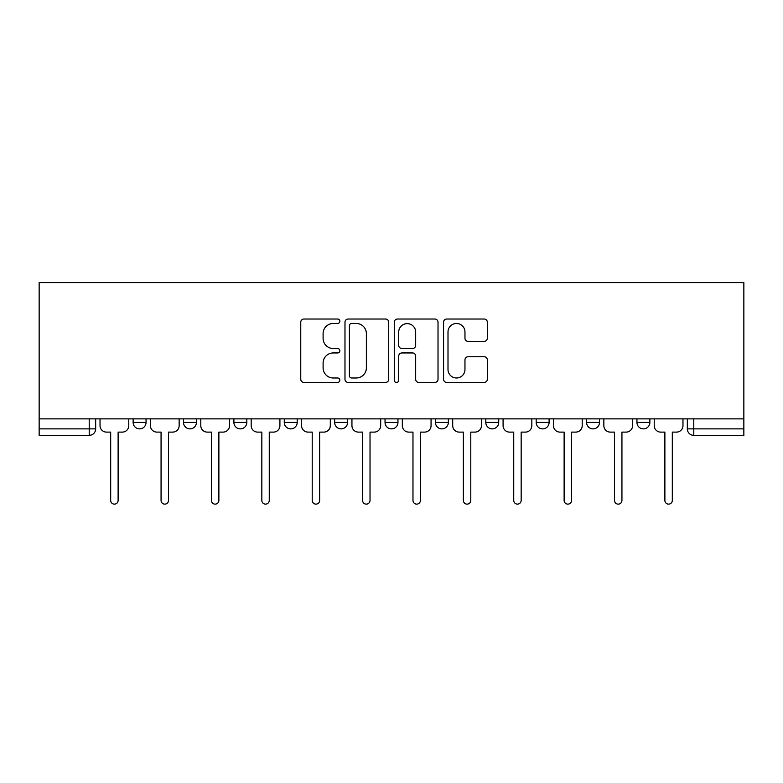 <?xml version="1.0" encoding="UTF-8"?>
<svg xmlns="http://www.w3.org/2000/svg" width="783" height="783" viewBox="0 0 783 783"><rect width="100%" height="100%" fill="white"/><g stroke="black" fill="none" stroke-linecap="round" stroke-linejoin="round"><path stroke-width="1.17" d="M339.832 321.245A2.222 2.222 0 0 0 337.61 319.024L303.931 319.024A3.171 3.171 0 0 0 300.76 322.195L300.76 379.256A3.171 3.171 0 0 0 303.931 382.427L337.61 382.427A2.222 2.222 0 0 0 339.832 380.205A2.222 2.222 0 0 0 337.61 377.993L333.255 377.993A10.14 10.14 0 0 1 323.105 367.844L323.105 363.087A10.14 10.14 0 0 1 333.255 352.947L337.61 352.947A2.222 2.222 0 0 0 339.832 350.725A2.222 2.222 0 0 0 337.61 348.504L333.255 348.504A10.14 10.14 0 0 1 323.105 338.364L323.105 333.607A10.14 10.14 0 0 1 333.255 323.467L337.61 323.467A2.222 2.222 0 0 0 339.832 321.245M536.189 418.876L536.189 422.419L549.108 422.419A6.46 6.46 0 0 1 542.648 428.878A6.46 6.46 0 0 1 536.189 422.419L536.189 418.876M435.426 418.876L435.426 422.419L448.346 422.419A6.46 6.46 0 0 1 441.886 428.878A6.46 6.46 0 0 1 435.426 422.419L435.426 418.876M385.04 418.876L385.04 422.419L397.96 422.419A6.46 6.46 0 0 1 391.5 428.878A6.46 6.46 0 0 1 385.04 422.419L385.04 418.876M284.278 418.876L284.278 422.419L297.197 422.419A6.46 6.46 0 0 1 290.738 428.878A6.46 6.46 0 0 1 284.278 422.419L284.278 418.876M484.148 341.378A3.171 3.171 0 0 0 487.32 338.207L487.32 322.195A3.171 3.171 0 0 0 484.148 319.024L446.741 319.024A3.171 3.171 0 0 0 443.57 322.195L443.57 379.256A3.171 3.171 0 0 0 446.741 382.427L484.148 382.427A3.171 3.171 0 0 0 487.32 379.256L487.32 359.916A3.171 3.171 0 0 0 484.148 356.745L468.136 356.745A3.171 3.171 0 0 0 464.965 359.916L464.965 369.507A8.476 8.476 0 0 1 456.489 377.993A8.476 8.476 0 0 1 448.003 369.507L448.003 331.943A8.476 8.476 0 0 1 456.489 323.467A8.476 8.476 0 0 1 464.965 331.943L464.965 338.207A3.171 3.171 0 0 0 468.136 341.378L484.148 341.378M743.85 418.876L39.15 418.876L39.15 282.585L743.85 282.585L743.85 435.338L693.787 435.338A6.46 6.46 0 0 1 687.327 428.878L743.85 428.878M388.73 322.195A3.171 3.171 0 0 0 385.559 319.024L348.151 319.024A3.171 3.171 0 0 0 344.98 322.195L344.98 379.256A3.171 3.171 0 0 0 348.151 382.427L385.559 382.427A3.171 3.171 0 0 0 388.73 379.256L388.73 322.195M397.441 319.024L434.849 319.024A3.171 3.171 0 0 1 438.02 322.195L438.02 379.256A3.171 3.171 0 0 1 434.849 382.427L418.846 382.427A3.171 3.171 0 0 1 415.675 379.256L415.675 356.118A3.171 3.171 0 0 0 412.504 352.947L401.885 352.947A3.171 3.171 0 0 0 398.713 356.118L398.713 380.205A2.222 2.222 0 0 1 396.492 382.427A2.222 2.222 0 0 1 394.27 380.205L394.27 322.195A3.171 3.171 0 0 1 397.441 319.024M687.327 418.876L687.327 428.878L687.327 418.876M95.673 418.876L95.673 428.878L95.673 418.876M89.213 435.338L39.15 435.338L39.15 428.878L95.673 428.878A6.46 6.46 0 0 1 89.213 435.338L89.213 418.876M39.15 418.876L39.15 428.878M649.87 418.876L649.87 422.419A6.46 6.46 0 0 1 643.411 428.878A6.46 6.46 0 0 1 636.951 422.419L649.87 422.419M636.951 418.876L636.951 422.419M599.484 418.876L599.484 422.419A6.46 6.46 0 0 1 593.025 428.878A6.46 6.46 0 0 1 586.565 422.419L599.484 422.419L599.484 418.876M586.565 418.876L586.565 422.419M549.108 418.876L549.108 422.419M498.722 418.876L498.722 422.419A6.46 6.46 0 0 1 492.262 428.878A6.46 6.46 0 0 1 485.803 422.419L498.722 422.419L498.722 418.876M485.803 418.876L485.803 422.419M448.346 418.876L448.346 422.419L448.346 418.876M397.96 422.419L397.96 418.876L397.96 422.419A6.46 6.46 0 0 1 391.5 428.878M347.574 418.876L347.574 422.419A6.46 6.46 0 0 1 341.114 428.878A6.46 6.46 0 0 1 334.654 422.419A6.46 6.46 0 0 0 341.114 428.878A6.46 6.46 0 0 0 347.574 422.419L347.574 418.876M334.654 418.876L334.654 422.419L347.574 422.419M297.197 418.876L297.197 422.419M246.811 418.876L246.811 422.419A6.46 6.46 0 0 1 240.352 428.878A6.46 6.46 0 0 1 233.892 422.419A6.46 6.46 0 0 0 240.352 428.878A6.46 6.46 0 0 0 246.811 422.419L233.892 422.419L233.892 418.876M183.516 418.876L183.516 422.419L196.435 422.419L196.435 418.876L196.435 422.419A6.46 6.46 0 0 1 189.975 428.878A6.46 6.46 0 0 1 183.516 422.419A6.46 6.46 0 0 0 189.975 428.878M146.049 418.876L146.049 422.419A6.46 6.46 0 0 1 139.589 428.878A6.46 6.46 0 0 1 133.13 422.419L146.049 422.419L146.049 418.876M133.13 418.876L133.13 422.419M351.636 323.467A2.222 2.222 0 0 0 349.414 325.679L349.414 375.771A2.222 2.222 0 0 0 351.636 377.993L356.236 377.993A10.14 10.14 0 0 0 366.375 367.844L366.375 333.607A10.14 10.14 0 0 0 356.236 323.467L351.636 323.467M415.675 332.1A8.476 8.476 0 0 0 407.189 323.624A8.476 8.476 0 0 0 398.713 332.1L398.713 345.332A3.171 3.171 0 0 0 401.885 348.504L412.504 348.504A3.171 3.171 0 0 0 415.675 345.332L415.675 332.1M100.028 425.649L100.028 418.876L100.028 425.649A6.46 6.46 48.4 0 0 106.488 432.108L110.687 432.108L110.687 500.415A3.709 3.709 48.4 0 0 114.396 504.135A3.709 3.709 48.4 0 0 118.116 500.415L118.116 432.108L122.314 432.108A6.46 6.46 48.4 0 0 128.774 425.649L128.774 418.876M106.488 432.108L110.687 432.108L110.687 500.415M118.116 500.415L118.116 432.108L122.314 432.108M150.414 425.649L150.414 418.876L150.414 425.649A6.46 6.46 48.4 0 0 156.864 432.108L161.063 432.108L161.063 500.415A3.709 3.709 48.4 0 0 164.782 504.135A3.709 3.709 48.4 0 0 168.492 500.415L168.492 432.108L172.691 432.108A6.46 6.46 48.4 0 0 179.15 425.649L179.15 418.876M200.791 425.649L200.791 418.876L200.791 425.649A6.46 6.46 48.4 0 0 207.25 432.108L211.449 432.108L211.449 500.415A3.709 3.709 48.4 0 0 215.168 504.135A3.709 3.709 48.4 0 0 218.878 500.415L218.878 432.108L223.077 432.108A6.46 6.46 48.4 0 0 229.536 425.649L229.536 418.876M156.864 432.108L161.063 432.108L161.063 500.415M168.492 500.415L168.492 432.108L172.691 432.108M207.25 432.108L211.449 432.108L211.449 500.415M218.878 500.415L218.878 432.108L223.077 432.108M251.177 425.649L251.177 418.876L251.177 425.649A6.46 6.46 48.4 0 0 257.636 432.108L261.835 432.108L261.835 500.415A3.709 3.709 48.4 0 0 265.545 504.135A3.709 3.709 48.4 0 0 269.264 500.415L269.264 432.108L273.463 432.108A6.46 6.46 48.4 0 0 279.913 425.649L279.913 418.876M301.553 425.649L301.553 418.876L301.553 425.649A6.46 6.46 48.4 0 0 308.013 432.108L312.211 432.108L312.211 500.415A3.709 3.709 48.4 0 0 315.931 504.135A3.709 3.709 48.4 0 0 319.64 500.415L319.64 432.108L323.839 432.108A6.46 6.46 48.4 0 0 330.299 425.649L330.299 418.876M351.939 425.649L351.939 418.876L351.939 425.649A6.46 6.46 48.4 0 0 358.399 432.108L362.598 432.108L362.598 500.415A3.709 3.709 48.4 0 0 366.307 504.135A3.709 3.709 48.4 0 0 370.026 500.415L370.026 432.108L374.225 432.108A6.46 6.46 48.4 0 0 380.685 425.649L380.685 418.876M257.636 432.108L261.835 432.108L261.835 500.415M269.264 500.415L269.264 432.108L273.463 432.108M308.013 432.108L312.211 432.108L312.211 500.415M319.64 500.415L319.64 432.108L323.839 432.108M358.399 432.108L362.598 432.108L362.598 500.415M370.026 500.415L370.026 432.108L374.225 432.108M402.315 425.649L402.315 418.876L402.315 425.649A6.46 6.46 48.4 0 0 408.775 432.108L412.974 432.108L412.974 500.415A3.709 3.709 48.4 0 0 416.693 504.135A3.709 3.709 48.4 0 0 420.402 500.415L420.402 432.108L424.601 432.108A6.46 6.46 48.4 0 0 431.061 425.649L431.061 418.876M408.775 432.108L412.974 432.108L412.974 500.415M420.402 500.415L420.402 432.108L424.601 432.108M452.701 425.649L452.701 418.876L452.701 425.649A6.46 6.46 48.4 0 0 459.161 432.108L463.36 432.108L463.36 500.415A3.709 3.709 48.4 0 0 467.069 504.135A3.709 3.709 48.4 0 0 470.789 500.415L470.789 432.108L474.987 432.108A6.46 6.46 48.4 0 0 481.447 425.649L481.447 418.876M459.161 432.108L463.36 432.108L463.36 500.415M470.789 500.415L470.789 432.108L474.987 432.108M503.087 425.649L503.087 418.876L503.087 425.649A6.46 6.46 48.4 0 0 509.537 432.108L513.736 432.108L513.736 500.415A3.709 3.709 48.4 0 0 517.455 504.135A3.709 3.709 48.4 0 0 521.165 500.415L521.165 432.108L525.364 432.108A6.46 6.46 48.4 0 0 531.823 425.649L531.823 418.876M509.537 432.108L513.736 432.108L513.736 500.415M521.165 500.415L521.165 432.108L525.364 432.108M553.464 425.649L553.464 418.876L553.464 425.649A6.46 6.46 48.4 0 0 559.923 432.108L564.122 432.108L564.122 500.415A3.709 3.709 48.4 0 0 567.832 504.135A3.709 3.709 48.4 0 0 571.551 500.415L571.551 432.108L575.75 432.108A6.46 6.46 48.4 0 0 582.209 425.649L582.209 418.876M559.923 432.108L564.122 432.108L564.122 500.415M571.551 500.415L571.551 432.108L575.75 432.108M603.85 425.649L603.85 418.876L603.85 425.649A6.46 6.46 48.4 0 0 610.309 432.108L614.508 432.108L614.508 500.415A3.709 3.709 48.4 0 0 618.218 504.135A3.709 3.709 48.4 0 0 621.937 500.415L621.937 432.108L626.136 432.108A6.46 6.46 48.4 0 0 632.586 425.649L632.586 418.876M610.309 432.108L614.508 432.108L614.508 500.415M621.937 500.415L621.937 432.108L626.136 432.108M654.226 425.649L654.226 418.876L654.226 425.649A6.46 6.46 48.4 0 0 660.686 432.108L664.884 432.108L664.884 500.415A3.709 3.709 48.4 0 0 668.604 504.135A3.709 3.709 48.4 0 0 672.313 500.415L672.313 432.108L676.512 432.108A6.46 6.46 48.4 0 0 682.972 425.649L682.972 418.876M660.686 432.108L664.884 432.108L664.884 500.415M672.313 500.415L672.313 432.108L676.512 432.108M693.787 418.876L693.787 435.338"/></g></svg>
